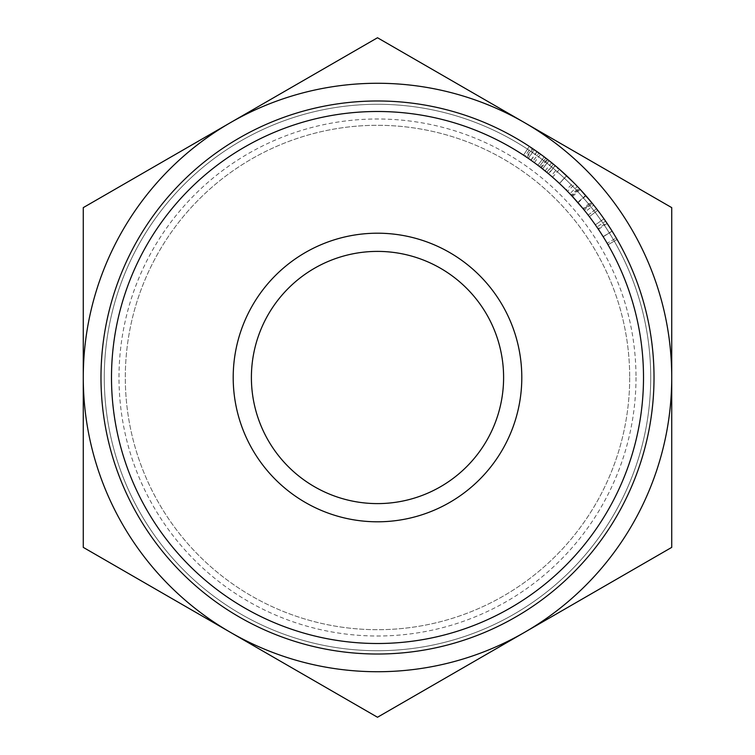 <?xml version="1.0" encoding="UTF-8"?>
<svg xmlns="http://www.w3.org/2000/svg" width="755" height="755" viewBox="0 0 755 755"><rect width="100%" height="100%" fill="white"/><g stroke="black" fill="none" stroke-linecap="round" stroke-linejoin="round"><path stroke-width="0.57" stroke-dasharray="3.77 2.83" d="M503.604 377.5A126.104 126.104 0 0 0 377.5 251.396A126.104 126.104 0 0 0 251.396 377.5A126.104 126.104 0 0 0 377.5 503.604A126.104 126.104 0 0 0 503.604 377.5M643.505 377.5A266.005 266.005 0 0 1 377.5 643.505A266.005 266.005 0 0 1 111.495 377.5A266.005 266.005 0 0 0 377.5 643.505A266.005 266.005 0 0 0 643.505 377.5A266.005 266.005 0 0 0 377.5 111.495A266.005 266.005 0 0 0 111.495 377.5A266.005 266.005 0 0 1 377.5 111.495A266.005 266.005 0 0 1 643.505 377.5M100.981 377.5A276.519 276.519 0 0 0 377.5 654.019A276.519 276.519 0 0 0 654.019 377.5A276.519 276.519 0 0 0 377.5 100.981A276.519 276.519 0 0 0 100.981 377.5M650.716 377.5A273.216 273.216 0 0 1 377.5 650.716A273.216 273.216 0 0 1 104.284 377.5A273.216 273.216 0 0 1 377.5 104.284A273.216 273.216 0 0 1 650.716 377.5A273.216 273.216 0 0 1 377.5 650.716A273.216 273.216 0 0 1 104.284 377.5A273.216 273.216 0 0 1 377.5 104.284A273.216 273.216 0 0 1 650.716 377.5A273.216 273.216 0 0 1 377.5 650.716A273.216 273.216 0 0 1 104.284 377.5A273.216 273.216 0 0 1 377.5 104.284A273.216 273.216 0 0 1 650.716 377.5A273.216 273.216 0 0 1 377.5 650.716A273.216 273.216 0 0 1 104.284 377.5A273.216 273.216 0 0 1 377.5 104.284A273.216 273.216 0 0 1 650.716 377.5M629.698 377.5A252.198 252.198 0 0 1 377.5 629.698A252.198 252.198 0 0 1 125.302 377.5A252.198 252.198 0 0 1 377.5 125.302A252.198 252.198 0 0 1 629.698 377.5A252.198 252.198 0 0 1 377.5 629.698A252.198 252.198 0 0 1 125.302 377.5A252.198 252.198 0 0 1 377.5 125.302A252.198 252.198 0 0 1 629.698 377.5M636.003 377.5A258.503 258.503 0 0 1 377.5 636.003A258.503 258.503 0 0 1 118.997 377.5A258.503 258.503 0 0 1 377.5 118.997A258.503 258.503 0 0 1 636.003 377.5M83.267 377.5A294.233 294.233 0 0 0 524.612 632.312L377.5 717.25L83.267 547.375L83.267 207.625L230.388 122.688A294.233 294.233 0 0 0 83.267 377.5M524.612 122.688A294.233 294.233 0 0 0 230.388 122.688L377.5 37.75L671.733 207.625L671.733 377.5A294.233 294.233 0 0 0 524.612 122.688M671.733 377.5A294.233 294.233 0 0 1 524.612 632.312L671.733 547.375L671.733 377.5M580.227 189.448L572.526 196.593L577.717 202.359L585.625 195.441L578.774 187.901A276.519 276.519 0 0 0 577.396 186.438L569.798 193.705L571.733 195.753L579.406 188.571A276.519 276.519 0 0 1 579.604 188.778L571.922 195.951A266.005 266.005 0 0 0 571.733 195.753M592.448 203.557A276.519 276.519 0 0 1 593.704 205.124L585.493 211.674A266.005 266.005 0 0 0 584.285 210.164L592.448 203.557L585.918 195.781A276.519 276.519 0 0 0 585.625 195.441M597.734 210.296A276.519 276.519 0 0 1 603.953 218.818L595.346 224.848A266.005 266.005 0 0 0 589.362 216.647A266.005 266.005 0 0 1 595.346 224.848L603.953 218.818L595.346 224.848A266.005 266.005 0 0 0 589.362 216.647A266.005 266.005 0 0 1 595.346 224.848L603.953 218.818A276.519 276.519 0 0 0 597.734 210.296A276.519 276.519 0 0 1 603.953 218.818A276.519 276.519 0 0 0 597.734 210.296L589.362 216.647L597.734 210.296M596.526 208.71A276.519 276.519 0 0 1 603.953 218.818A276.519 276.519 0 0 0 596.526 208.71L588.202 215.128A266.005 266.005 0 0 1 595.346 224.848A266.005 266.005 0 0 0 588.202 215.128L596.526 208.71M548.385 173.641L555.133 165.59L549.017 160.607L542.505 168.856L548.385 173.641L541.269 167.884A266.005 266.005 0 0 0 537.871 165.269A266.005 266.005 0 0 1 539.4 166.44A266.005 266.005 0 0 1 540.637 167.393L546.771 172.3A266.005 266.005 0 0 1 548.592 173.82L555.359 165.77A276.519 276.519 0 0 0 553.462 164.194L547.082 159.088L540.637 167.393M541.269 167.884L547.734 159.598A276.519 276.519 0 0 0 544.204 156.889A276.519 276.519 0 0 1 545.799 158.097A276.519 276.519 0 0 1 547.082 159.088M566.684 175.83L559.493 183.493L567.505 191.336L575.008 183.984L566.684 175.83L557.964 167.987L551.103 175.953L552.311 177M560.238 169.979L560.927 170.583M552.481 177.151L559.37 183.38L566.552 175.707L570.884 179.86M571.714 180.671L573.592 182.54M606.425 242.034L607.171 243.289L616.24 237.985L607.171 243.289L608.011 244.743L596.912 227.104L605.576 221.158L617.118 239.495L606.699 222.81L597.988 228.689L604.359 238.589M607.294 223.697L609.332 226.783M609.917 227.68L611.833 230.7M603.207 236.74L612.135 231.19L603.217 236.749L608.011 244.743L598.564 229.548M537.654 152.085L538.928 153.001L532.794 161.532L528.368 158.408A266.005 266.005 0 0 0 525.121 156.219A266.005 266.005 0 0 1 526.395 157.068L527.018 157.484A266.005 266.005 0 0 0 523.526 155.153A266.005 266.005 0 0 1 525.121 156.219L530.954 147.48A276.519 276.519 0 0 1 532.275 148.357L526.395 157.068M534.351 162.655L540.542 154.171L532.275 148.357M527.018 157.484L532.917 148.801A276.519 276.519 0 0 0 529.293 146.376A276.519 276.519 0 0 1 530.954 147.48L525.121 156.219M537.088 151.679L531.02 160.268M536.937 151.576L530.878 160.164M529.293 146.376L523.526 155.153L529.293 146.376M534.181 149.66L528.226 158.314L532.388 161.24M530.954 147.48A276.519 276.519 0 0 1 534.323 149.754L528.368 158.408M538.928 153.001L534.323 149.754M612.06 231.068L603.151 236.636M604.444 238.731L606.161 241.591M617.118 239.495L608.011 244.743L617.118 239.495M612.145 231.2L603.226 236.759M607.162 223.499L598.432 229.35M596.912 227.104L597.46 227.906M600.697 232.776L600.999 233.248M559.493 183.493L551.103 175.953M559.37 183.38L562.758 186.608M566.137 189.949L553.075 177.67M559.436 183.437L566.156 189.967L573.611 182.559L559.474 169.299L552.556 177.208L559.436 183.437L566.627 175.773L559.436 183.437M551.678 162.74L545.063 170.904M553.462 164.194L546.771 172.3M539.4 166.44L545.799 158.097L539.4 166.44A266.005 266.005 0 0 1 542.562 168.903L546.913 172.414L542.486 168.846L549.008 160.598M544.204 156.889L537.871 165.269L544.204 156.889M545.799 158.097A276.519 276.519 0 0 1 549.083 160.664L553.604 164.316L546.913 172.414M551.188 162.334L551.811 162.844M552.131 163.108L553.17 163.958M577.717 202.359A266.005 266.005 0 0 1 578 202.68L585.918 195.781M584.285 210.164L582.992 208.578L591.108 201.906M582.992 208.578L578 202.68M591.675 202.595L583.53 209.239A266.005 266.005 0 0 1 583.709 209.456L591.854 202.821M583.709 209.456L585.493 211.674M577.849 202.51L585.757 195.602M569.798 193.705A266.005 266.005 0 0 1 571.129 195.101L578.774 187.901M572.526 196.593L571.129 195.101M549.083 160.664L542.562 168.903"/><path stroke-width="1.13" d="M233.201 377.5A144.299 144.299 0 0 1 377.5 233.201A144.299 144.299 0 0 1 521.799 377.5A144.299 144.299 0 0 1 377.5 521.799A144.299 144.299 0 0 1 233.201 377.5M503.604 377.5A126.104 126.104 0 0 0 377.5 251.396A126.104 126.104 0 0 0 251.396 377.5A126.104 126.104 0 0 0 377.5 503.604A126.104 126.104 0 0 0 503.604 377.5M111.495 377.5A266.005 266.005 0 0 0 377.5 643.505A266.005 266.005 0 0 0 643.505 377.5A266.005 266.005 0 0 0 377.5 111.495A266.005 266.005 0 0 0 111.495 377.5M654.019 377.5A276.519 276.519 0 0 1 377.5 654.019A276.519 276.519 0 0 1 100.981 377.5A276.519 276.519 0 0 1 377.5 100.981A276.519 276.519 0 0 1 654.019 377.5M230.388 122.688A294.233 294.233 0 0 0 230.388 632.312A294.233 294.233 0 0 0 671.733 377.5A294.233 294.233 0 0 0 230.388 122.688L83.267 207.625L83.267 547.375L377.5 717.25L671.733 547.375L671.733 207.625L377.5 37.75L230.388 122.688M577.396 186.438L579.406 188.571M579.604 188.778L591.675 202.595A276.519 276.519 0 0 1 591.854 202.821L593.704 205.124M547.734 159.598L555.133 165.59M549.017 160.607L555.359 165.77M557.964 167.987L560.238 169.979M560.927 170.583L566.184 175.358M570.884 179.86L571.714 180.671M573.592 182.54L575.008 183.984M606.699 222.81L611.833 230.7M605.576 221.158L607.294 223.697M609.332 226.783L609.917 227.68M532.917 148.801L537.088 151.689M530.954 147.48L540.542 154.171M525.121 156.219L528.226 158.314M597.46 227.906L597.988 228.689M598.564 229.548L600.697 232.776M600.999 233.248L603.207 236.74M562.758 186.608L563.881 187.702M564.334 188.155L566.137 189.949M566.156 189.967L567.505 191.336M559.474 169.299L573.611 182.559M542.505 168.856L548.592 173.82M539.4 166.44L542.486 168.846M545.799 158.097L551.188 162.334M571.922 195.951L583.53 209.239"/></g></svg>

